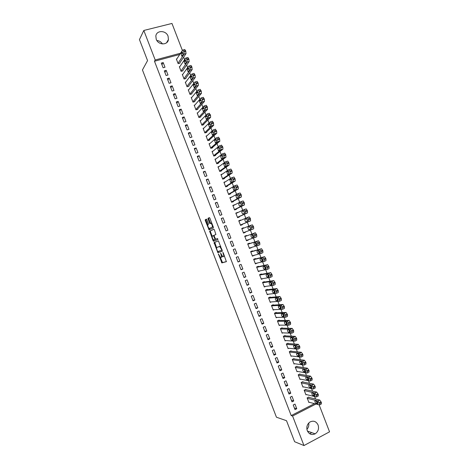 <?xml version="1.0" encoding="UTF-8"?>
<svg xmlns="http://www.w3.org/2000/svg" width="469" height="469" viewBox="0 0 469 469"><rect width="100%" height="100%" fill="white"/><g stroke="black" fill="none" stroke-linecap="round" stroke-linejoin="round"><path stroke-width="0.7" d="M218.349 253.876L221.907 262.892L226.375 261.667L223.267 252.885L222.886 252.416L223.314 254.022C223.824 255.494 223.865 256.373 223.437 256.66L222.787 256.736L220.653 253.16L221.016 254.743C221.52 256.197 221.567 257.065 221.145 257.352L220.518 257.428L218.349 253.876M168.072 36.219L168.43 39.537C167.75 45.434 158.246 45.259 156.224 39.249L155.843 36.066C156.429 30.016 166.067 30.18 168.072 36.219M308.743 423.015C309.13 425.459 308.514 427.57 306.902 429.346M318.088 424.99C319.172 428.754 318.193 431.703 315.145 433.837C311.692 435.308 309.065 434.259 307.277 430.7C306.21 427.071 307.107 424.169 309.974 422C313.515 420.33 316.217 421.326 318.088 424.99M206.905 219.768L206.395 219.146L205.252 219.732L205.311 220.577L209.063 229.845L213.36 227.946L213.313 227.09L209.901 218.243L209.379 217.616L207.96 218.343L209.461 222.951L209.883 223.578L210.956 223.262C212.187 224.645 212.615 225.97 212.228 227.231L209.215 228.485C208.007 227.125 207.585 225.818 207.949 224.563L208.4 224.346L208.342 223.496L206.905 219.768M179.75 54.457L154.483 61.24L291.208 415.581L292.58 416.026L315.948 404.014M154.483 61.24L155.198 59.991L143.807 30.467L171.971 23.45L182.382 50.435M319.137 404.847L329.549 431.832L303.971 445.55L294.62 441.722L286.512 420.705L276.446 417.211L142.447 69.951L147.559 60.607L139.451 39.589L143.807 30.467M303.971 445.55L292.58 416.026M214.052 242.543L217.874 252.65L222.347 251.226L218.454 240.902L214.052 242.543M213.043 240.615L209.655 231.135L213.87 229.253L214.397 229.898L215.904 234.535L214.157 235.262L214.204 236.1L215.599 239.225L217.587 238.516L217.927 239.559L213.559 241.259L213.043 240.615L213.753 240.345L213.565 239.87M166.196 70.344L164.297 70.866L166.096 75.527L167.99 74.999L166.196 70.344L164.883 72.384M179.844 66.58L179.34 66.721L181.122 71.347L182.98 70.825L182.834 70.444M172.182 85.868L170.294 86.407L172.094 91.068L173.981 90.523L172.182 85.868L170.827 87.779M185.841 81.969L185.278 82.128L187.067 86.747L188.919 86.214L188.767 85.827M178.173 101.392L176.291 101.943L178.091 106.61L179.967 106.047L178.173 101.392L176.766 103.18M191.844 97.347L191.223 97.529L193.005 102.154L194.852 101.603L194.705 101.216M184.165 116.91L182.289 117.485L184.088 122.145L185.959 121.571L184.165 116.91L182.711 118.575M197.871 112.718L197.168 112.935L198.95 117.555L200.791 116.986L200.644 116.605M190.15 132.434L188.286 133.026L190.08 137.687L191.95 137.089L190.15 132.434L188.649 133.97M203.915 128.084L203.112 128.336L204.894 132.962L206.729 132.375L206.583 131.988M196.142 147.958L194.277 148.562L196.077 153.228L197.936 152.613L196.142 147.958L194.588 149.371M210.001 143.432L209.057 143.743L210.839 148.362L212.668 147.758L212.516 147.377M202.133 163.476L200.275 164.103L202.075 168.764L203.927 168.137L202.133 163.476L200.533 164.766M216.145 158.762L215.001 159.143L216.784 163.769L218.607 163.148L218.454 162.766M208.119 179L206.272 179.645L208.072 184.305L209.919 183.66L208.119 179L206.471 180.16M222.4 174.046L220.946 174.55L222.728 179.17L224.54 178.537L224.393 178.15M214.11 194.524L212.269 195.18L214.069 199.841L215.904 199.178L214.11 194.524L212.416 195.561M228.714 189.341L226.89 189.951L228.673 194.576L230.478 193.92L230.332 193.539M220.102 210.048L218.267 210.722L220.061 215.382L221.896 214.702L220.102 210.048L218.355 210.956M234.699 204.865L232.829 205.358L234.617 209.977L236.417 209.309L236.27 208.922M226.087 225.566L224.258 226.263L226.058 230.924L227.887 230.226L226.087 225.566L224.299 226.351M240.691 220.383L240.574 220.078L238.774 220.758L240.556 225.384L242.356 224.698L242.203 224.311M232.055 246.46L233.873 245.744L232.079 241.089L230.256 241.799L232.055 246.46M246.659 235.854L246.512 235.467L244.718 236.165L246.501 240.785L248.289 240.081L248.177 239.782M238.053 262.001L239.864 261.268L238.07 256.613L236.253 257.34L238.053 262.001M252.598 251.237L252.445 250.856L250.663 251.572L252.445 256.191L254.163 255.3M244.05 277.542L245.856 276.792L244.056 272.137L242.25 272.876L244.05 277.542M258.53 266.627L258.384 266.24L256.607 266.972L258.39 271.592L260.154 270.818M250.041 293.078L251.847 292.316L250.047 287.655L248.248 288.417L250.041 293.078M264.469 282.016L264.323 281.629L262.552 282.379L264.334 286.999L265.753 286.395M256.039 308.62L257.833 307.834L256.039 303.179L254.239 303.959L256.039 308.62M270.408 297.399L270.261 297.018L268.497 297.78L270.279 302.399L271.387 301.919M262.036 324.161L263.824 323.358L262.024 318.703L260.236 319.495L262.036 324.161M276.347 312.788L276.194 312.401L274.441 313.186L276.223 317.806L277.126 317.402M268.034 339.697L269.816 338.882L268.016 334.227L266.234 335.036L268.034 339.697M282.279 328.177L282.133 327.79L280.38 328.587L282.168 333.207L282.93 332.855M274.031 355.238L275.801 354.406L274.007 349.745L272.231 350.578L274.031 355.238M288.218 343.56L288.072 343.179L286.325 343.994L288.107 348.614L288.775 348.303M280.022 370.78L281.793 369.924L279.993 365.269L278.228 366.113L280.022 370.78M294.157 358.949L294.01 358.562L292.269 359.395L294.051 364.014L294.638 363.733M286.02 386.315L287.784 385.448L285.984 380.793L284.22 381.655L286.02 386.315M300.096 374.338L299.943 373.951L298.214 374.801L299.996 379.421L300.518 379.163M292.017 401.857L293.77 400.972L291.976 396.311L290.217 397.196L292.017 401.857M306.034 389.721L305.882 389.34L304.158 390.202L305.94 394.822L306.409 394.587M291.208 415.581L314.488 403.633M316.874 402.408L316.411 401.212M315.567 399.025L314.605 396.534M314.013 394.986L313.351 393.286M312.536 391.164L311.545 388.608M310.965 387.101L310.296 385.354M309.505 383.308L308.491 380.681M307.922 379.216L307.236 377.428M306.468 375.446L305.43 372.755M304.879 371.325L304.176 369.502M303.437 367.585L302.37 364.823M301.837 363.44L301.116 361.576M300.406 359.729L299.31 356.897M298.794 355.549L298.061 353.649M297.369 351.867L296.256 348.971M295.751 347.664L295.001 345.723M294.339 344.012L293.195 341.045M292.703 339.773L291.941 337.797M291.308 336.15L290.135 333.119M289.66 331.888L288.881 329.865M288.271 328.288L287.075 325.193M286.618 323.997L285.826 321.939M285.24 320.433L284.021 317.261M283.575 316.112L282.766 314.013M282.209 312.571L280.96 309.335M280.532 308.221L279.706 306.087M279.178 304.715L277.9 301.409M277.49 300.336L276.646 298.161M276.141 296.854L274.84 293.483M274.441 292.451L273.585 290.235M273.11 288.992L271.786 285.557M271.399 284.56L270.531 282.303M270.08 281.136L268.725 277.63M268.356 276.675L267.471 274.377M267.043 273.275L265.665 269.704M265.313 268.784L264.41 266.451M264.012 265.419L262.605 261.772M262.271 260.899L261.35 258.525M260.981 257.557L259.55 253.846M259.228 253.008L258.296 250.598M257.95 249.696L256.49 245.92M256.18 245.123L255.236 242.672M254.913 241.84L253.43 237.994M253.137 237.232L252.175 234.746M251.882 233.978L250.37 230.068M248.846 226.105L247.333 222.189M245.785 218.179L244.302 214.333M242.725 210.247L241.265 206.471M239.665 202.321L238.234 198.61M236.611 194.395L235.204 190.754M233.55 186.469L232.167 182.892M230.49 178.542L229.136 175.037M227.43 170.616L226.105 167.175M224.37 162.684L223.074 159.313M221.315 154.758L220.037 151.458M218.255 146.832L217.006 143.596M215.195 138.906L213.975 135.74M212.135 130.98L210.939 127.879M209.08 123.054L207.908 120.017M206.02 115.128L204.877 112.161M202.96 107.196L201.846 104.3M199.9 99.27L198.809 96.444M196.845 91.344L195.778 88.582M193.785 83.418L192.747 80.721M190.725 75.491L189.711 72.865M187.664 67.565L186.68 65.003M184.61 59.633L183.649 57.148M309.001 397.419L308.854 397.032L307.131 397.905L308.913 402.525L309.364 402.296M295.013 409.625L296.766 408.734L294.972 404.073L293.219 404.964L295.013 409.625M303.062 382.03L302.915 381.643L301.186 382.499L302.968 387.124L303.466 386.878M289.021 394.089L290.774 393.21L288.98 388.555L287.221 389.422L289.021 394.089M297.123 366.641L296.977 366.26L295.241 367.098L297.024 371.718L297.575 371.448M283.024 378.547L284.789 377.686L282.989 373.031L281.224 373.887L283.024 378.547M291.19 351.258L291.038 350.871L289.297 351.691L291.079 356.317L291.7 356.018M277.027 363.006L278.797 362.162L277.003 357.507L275.227 358.345L277.027 363.006M285.252 335.868L285.105 335.482L283.352 336.291L285.14 340.91L285.85 340.582M271.029 347.47L272.806 346.644L271.012 341.983L269.229 342.804L271.029 347.47M279.313 320.479L279.166 320.098L277.413 320.884L279.196 325.509L280.022 325.128M265.032 331.929L266.82 331.12L265.02 326.465L263.238 327.268L265.032 331.929M273.374 305.096L273.228 304.709L271.469 305.483L273.251 310.103L274.248 309.663M259.04 316.387L260.828 315.596L259.035 310.941L257.241 311.727L259.04 316.387M267.441 289.707L267.289 289.32L265.524 290.077L267.307 294.702L268.549 294.163M253.043 300.852L254.837 300.078L253.043 295.417L251.243 296.185L253.043 300.852M261.503 274.318L261.35 273.937L259.58 274.676L270.76 272.641L272.131 274.887L272.096 276.599L270.373 277.32M259.58 274.676L261.362 279.295L263.009 278.604M247.046 285.31L248.851 284.554L247.052 279.893L245.246 280.65L247.046 285.31M255.564 258.935L255.417 258.548L253.635 259.269L255.417 263.895L257.159 263.062M241.048 269.769L242.86 269.03L241.06 264.375L239.249 265.108L241.048 269.769M249.625 243.546L249.479 243.159L247.691 243.868L249.473 248.488L251.167 247.544M235.051 254.233L236.868 253.506L235.075 248.851L233.257 249.572L235.051 254.233M243.681 228.139L243.54 227.776L241.746 228.462L243.528 233.081L245.322 232.389L245.181 232.02M229.083 233.328L227.26 234.031L229.06 238.692L230.883 237.988L229.083 233.328L227.266 234.054M237.695 212.621L235.801 213.061L237.59 217.68L239.383 217L239.237 216.619M223.092 217.809L221.262 218.49L223.062 223.15L224.891 222.464L223.092 217.809L221.327 218.654M231.704 197.103L229.863 197.654L231.645 202.274L233.445 201.617L233.298 201.23M217.106 202.286L215.265 202.954L217.065 207.615L218.9 206.94L217.106 202.286L215.382 203.259M225.601 181.661L223.918 182.253L225.7 186.873L227.512 186.228L227.359 185.841M211.114 186.762L209.268 187.412L211.068 192.073L212.914 191.416L211.114 186.762L209.444 187.864M219.252 166.413L217.974 166.847L219.756 171.466L221.573 170.839L221.427 170.458M205.123 171.238L203.276 171.871L205.07 176.537L206.923 175.898L205.123 171.238L203.505 172.463M213.061 151.1L212.029 151.446L213.811 156.066L215.634 155.456L215.488 155.069M199.137 155.72L197.279 156.335L199.079 160.996L200.931 160.375L199.137 155.72L197.56 157.068M206.952 135.764L206.084 136.039L207.867 140.659L209.696 140.067L209.549 139.686M193.146 140.196L191.282 140.794L193.081 145.454L194.946 144.851L193.146 140.196L191.622 141.673M200.89 120.404L200.14 120.639L201.922 125.258L203.763 124.678L203.61 124.297M187.154 124.672L185.284 125.252L187.084 129.919L188.954 129.327L187.154 124.672L185.677 126.272M194.858 105.033L194.195 105.232L195.978 109.852L197.824 109.295L197.678 108.908M181.169 109.148L179.287 109.717L181.087 114.377L182.963 113.809L181.169 109.148L179.738 110.877M188.843 89.655L188.251 89.831L190.039 94.451L191.885 93.906L191.739 93.524M175.177 93.63L173.296 94.175L175.089 98.836L176.977 98.285L175.177 93.63L173.794 95.477M182.84 74.278L182.312 74.424L184.094 79.044L185.947 78.522L185.8 78.135M169.186 78.106L167.298 78.634L169.098 83.3L170.986 82.761L169.186 78.106L167.855 80.082M176.854 58.889L176.367 59.024L178.15 63.643L180.014 63.133L179.862 62.746M163.2 62.582L161.301 63.098L163.101 67.759L164.994 67.243L163.2 62.582L161.916 64.687M180.577 53.196L155.198 59.991M311.756 432.623L309.687 433.719M156.863 40.504C159.249 40.733 161.119 41.888 162.473 43.957M296.766 408.734L294.403 408.036M293.77 400.972L291.431 400.338M290.774 393.21L288.458 392.641M287.784 385.448L285.492 384.943M284.789 377.686L282.52 377.24M281.793 369.924L279.547 369.543M278.797 362.162L276.581 361.845M275.801 354.406L273.609 354.148M272.806 346.644L270.636 346.45M269.816 338.882L267.67 338.753M266.82 331.12L264.698 331.05M263.824 323.358L261.725 323.352M260.828 315.596L258.753 315.655M257.833 307.834L255.787 307.957M254.837 300.078L252.814 300.26M251.847 292.316L249.842 292.562M248.851 284.554L246.876 284.859M260.166 270.859L258.255 271.246M245.856 276.792L243.903 277.161M257.2 263.162L255.312 263.607M242.86 269.03L240.931 269.464M254.227 255.47L252.363 255.974M239.864 261.268L237.959 261.766M251.261 247.779L249.414 248.336M236.868 253.506L234.992 254.069M248.289 240.081L246.471 240.703M233.873 245.744L232.02 246.372M243.54 227.776L241.758 228.485M245.322 232.389L243.522 233.064M230.883 237.988L229.048 238.668M240.574 220.078L238.809 220.846M237.601 212.387L235.86 213.213M234.635 204.695L232.917 205.574M231.668 196.998L229.968 197.936M228.696 189.306L227.025 190.303M221.192 257.334L221.855 257.071L222.136 256.115M223.479 256.643L224.434 255.91M220.283 257.27L222.529 262.599L226.457 261.555M218.044 251.478L218.665 252.386L222.412 251.155M214.743 242.28L216.649 247.849M217.458 251.091L217.827 251.548L221.667 250.264L221.638 249.684L219.803 246.518L216.907 247.409C216.496 247.714 216.549 248.588 217.047 250.024L217.458 251.091M220.764 246.401L219.51 246.483M216.907 247.409L220.231 246.207M212.187 236.288L210.417 231.704L209.707 231.973M213.964 229.265L210.364 230.865L210.417 231.704M215.687 239.231L217.552 238.504M212.375 236.007C212 237.238 212.428 238.539 213.653 239.917L214.878 239.553L214.831 238.715L213.448 235.602L212.375 236.007M215.64 239.237L213.893 239.94M214.104 235.315L213.354 235.596M213.753 240.345L214.245 240.99M210.153 228.245L209.467 228.503M213.143 226.656L210.176 228.233M211.748 223.027L210.728 223.226M209.52 217.645L208.682 218.073L208.734 218.935L210.581 223.297M209.162 228.456L209.772 229.576M206.53 219.175L205.961 219.469L206.02 220.313L207.767 224.839M307.277 398.292L318.005 400.966L319.647 403.539L319.495 404.94L308.766 402.144M308.391 397.266L319.782 400.057L321.417 402.625L321.265 404.026L319.823 404.77M316.804 401.306L317.865 402.513M316.868 401.323L315.062 400.872C314.611 401.476 314.928 402.314 316 403.387L317.847 403.868C318.31 403.264 317.994 402.425 316.909 401.335L316.868 401.323M304.305 390.589L314.939 392.999L316.563 395.549L316.417 396.962L305.794 394.441M305.395 389.581L316.716 392.096L318.34 394.64L318.193 396.059L316.733 396.803M313.732 393.368L314.828 394.628M313.802 393.385L312.02 392.981C311.574 393.591 311.885 394.429 312.946 395.49L314.787 395.93C315.238 395.32 314.928 394.476 313.855 393.403L313.802 393.385M301.333 382.886L311.873 385.026L313.48 387.552L313.345 388.989L302.822 386.737M302.405 381.901L313.655 384.134L315.256 386.661L315.121 388.098L313.644 388.836M310.666 385.436L311.785 386.743M310.742 385.448L308.971 385.084C308.532 385.706 308.842 386.544 309.898 387.599L311.721 387.986C312.172 387.371 311.862 386.526 310.795 385.465L310.742 385.448M298.36 375.182L308.807 377.053L310.396 379.562L310.267 381.016L299.849 379.034M299.404 374.215L310.589 376.173L312.178 378.676L312.043 380.13L310.554 380.875M307.605 377.498L308.749 378.858M307.676 377.51L305.929 377.193C305.495 377.821 305.8 378.659 306.843 379.702L308.661 380.048C309.1 379.421 308.795 378.583 307.74 377.527L307.676 377.51M295.388 367.485L305.741 369.08L307.002 370.768L307.189 373.043L296.877 371.331M296.408 366.535L307.529 368.212L309.094 370.692L308.971 372.169L307.465 372.908M304.545 369.56L305.7 370.973M304.616 369.572L302.88 369.302C302.452 369.941 302.757 370.774 303.789 371.806L305.595 372.11C306.034 371.471 305.729 370.633 304.686 369.59L304.616 369.572M292.422 359.782L302.675 361.112L304.229 363.575L304.111 365.07L293.905 363.633M293.401 358.855L304.463 360.245L306.017 362.707L305.899 364.202L304.375 364.941M301.479 361.622L302.657 363.088M301.549 361.634L299.838 361.406C299.415 362.056 299.714 362.889 300.735 363.915L302.534 364.173C302.962 363.528 302.663 362.684 301.631 361.652L301.549 361.634M289.449 352.078L299.498 353.11L300.834 354.781L301.034 357.097L290.932 355.93M290.393 351.175L301.403 352.283L302.933 354.722L302.827 356.241L301.286 356.979M298.425 353.685L299.609 355.203M298.489 353.696L296.789 353.515C296.373 354.171 296.672 355.01 297.68 356.018L299.468 356.235C299.896 355.578 299.597 354.74 298.577 353.714L298.489 353.696M286.477 344.375L296.42 345.137L297.751 346.79L297.962 349.124L287.96 348.227M287.38 343.501L298.337 344.322L299.855 346.738L299.75 348.274L298.196 349.012M295.364 345.753L296.566 347.312M295.423 345.753L293.746 345.624C293.336 346.286 293.629 347.124 294.632 348.127L296.408 348.297C296.824 347.629 296.531 346.79 295.517 345.776L295.423 345.753M283.505 336.678L293.342 337.164L294.667 338.8L294.884 341.151L284.988 340.523M284.361 335.827L295.271 336.361L296.771 338.759L296.678 340.312L295.107 341.045M292.31 337.815L293.512 339.427M292.363 337.815L290.698 337.727C290.293 338.407 290.587 339.239 291.577 340.23L293.342 340.359C293.758 339.685 293.465 338.847 292.463 337.838L292.363 337.815M280.532 328.974L290.27 329.191L291.583 330.803L291.806 333.178L282.016 332.826M281.33 328.153L292.21 328.394L293.694 330.774L293.606 332.345L292.017 333.084M289.256 329.877L290.463 331.542M289.297 329.877L287.655 329.836C287.257 330.522 287.544 331.354 288.523 332.339L290.276 332.415C290.686 331.735 290.399 330.897 289.408 329.9L289.297 329.877M277.56 321.271L287.192 321.218L288.499 322.813L288.728 325.205L279.043 325.123M278.293 320.491L289.144 320.433L290.616 322.789L290.534 324.384L288.922 325.117M286.201 321.939L287.409 323.657M286.237 321.939L284.607 321.945C284.214 322.637 284.501 323.469 285.469 324.448L287.216 324.478C287.62 323.786 287.327 322.948 286.354 321.963L286.237 321.939M274.588 313.568L284.114 313.245L285.721 315.619L285.65 317.232L276.071 317.419M275.239 312.829L286.078 312.465L287.532 314.805L287.462 316.417L285.832 317.15M283.17 314.001L281.564 314.054C281.177 314.752 281.459 315.584 282.42 316.552L284.15 316.54C284.548 315.842 284.261 315.004 283.294 314.025L284.355 315.772M271.615 305.87L281.037 305.272L282.637 307.629L282.578 309.259L273.099 309.716M272.172 305.172L283.018 304.504L284.454 306.82L284.384 308.455L282.743 309.182M280.11 306.064L278.516 306.157C278.135 306.867 278.422 307.705 279.366 308.661L281.089 308.602C281.476 307.893 281.195 307.054 280.239 306.087L281.3 307.887M268.643 298.167L277.959 297.299L279.553 299.632L279.501 301.286L270.132 302.018M269.077 297.528L279.952 296.537L281.371 298.841L281.312 300.488L279.647 301.221M277.056 298.12L278.24 300.008L276.446 300.793L278.023 300.664C278.41 299.943 278.129 299.105 277.185 298.149L275.473 298.266C275.098 298.988 275.379 299.82 276.311 300.77L276.446 300.793M265.671 290.463L274.887 289.326L276.47 291.642L276.423 293.313L267.16 294.315M265.958 289.895L276.886 288.57L278.293 290.856L278.24 292.527L276.558 293.254M274.23 289.596C273.855 290.329 274.136 291.161 275.063 292.099L273.398 292.896L274.963 292.726C275.338 291.999 275.063 291.155 274.125 290.211L272.425 290.375C272.055 291.102 272.337 291.935 273.263 292.873L273.398 292.896M262.699 282.76L271.809 281.353L273.386 283.651L273.345 285.34L264.188 286.612M262.787 282.279L273.82 280.609L275.209 282.871L275.168 284.56L273.462 285.287M270.971 282.244L272.161 284.237M270.918 282.244L269.382 282.479C269.018 283.217 269.294 284.05 270.208 284.982L271.897 284.789C272.272 284.05 271.997 283.212 271.07 282.268L270.918 282.244M259.726 275.057L268.731 273.38L270.302 275.655L270.267 277.367L261.215 278.908M267.928 274.306L269.054 276.352M267.858 274.306L266.333 274.588C265.976 275.332 266.251 276.171 267.16 277.091L268.837 276.851C269.2 276.1 268.925 275.262 268.01 274.33L267.858 274.306M256.754 267.359L265.653 265.407L267.219 267.664L267.195 269.394L258.243 271.211M256.637 267.043L267.693 264.674L269.048 266.902L269.018 268.631L267.277 269.358M264.891 266.369L265.987 268.467M264.792 266.369L263.291 266.697C262.939 267.447 263.209 268.286 264.106 269.2L265.771 268.907C266.134 268.157 265.859 267.312 264.956 266.392L264.792 266.369M253.782 259.656L262.576 257.434L264.135 259.668L264.117 261.421L255.271 263.508M253.688 259.41L264.627 256.707L265.97 258.917L265.946 260.67L264.188 261.391M261.854 258.437L262.869 260.565L261.057 261.309L262.71 260.969C263.062 260.207 262.792 259.369 261.895 258.448L260.242 258.8C259.896 259.568 260.166 260.401 261.057 261.309M250.809 251.953L259.504 249.461L260.741 250.88L261.04 253.448L252.299 255.804M250.745 251.771L261.561 248.746L262.886 250.938L262.875 252.703L261.092 253.424M258.841 250.51L257.2 250.909C256.86 251.683 257.129 252.515 258.003 253.418L259.644 253.031C259.996 252.258 259.726 251.419 258.841 250.51L259.844 252.691M247.837 244.249L256.426 241.482L257.657 242.883L257.962 245.469L249.326 248.101M247.796 244.138L258.495 240.779L259.808 242.954L259.803 244.742L258.003 245.457M255.793 242.573L256.772 244.8L254.954 245.527L256.584 245.094C256.924 244.314 256.66 243.47 255.781 242.573L254.151 243.018C253.817 243.798 254.087 244.636 254.954 245.527M244.871 236.552L253.348 233.509L254.573 234.893L254.884 237.496L246.354 240.404M244.847 236.499L255.429 232.812L256.725 234.969L256.731 236.775L254.884 237.496M252.762 234.647L253.694 236.904M252.539 234.617L251.108 235.121C250.78 235.913 251.044 236.751 251.9 237.636L253.518 237.156C253.858 236.364 253.588 235.52 252.727 234.629L252.539 234.617M241.898 228.849L250.27 225.536L251.49 226.902L251.812 229.523L243.382 232.7M249.737 226.726L250.616 229.007M250.27 225.536L252.363 224.844L253.647 226.984L253.653 228.813L251.812 229.523M249.479 226.674L248.06 227.231C247.738 228.028 248.001 228.866 248.851 229.746L250.458 229.218C250.786 228.415 250.522 227.576 249.666 226.691L249.479 226.674M240.427 225.044L250.581 220.846L250.258 218.202L249.045 216.866L238.926 221.145M247.192 217.563L248.406 218.906L248.734 221.55L240.409 224.997M246.712 218.806L247.538 221.104M246.413 218.736L245.017 219.34C244.701 220.149 244.959 220.987 245.797 221.855L247.392 221.28C247.72 220.471 247.456 219.627 246.612 218.747L246.413 218.736M237.484 217.411L247.509 212.879L247.485 211.021L246.231 208.91L244.156 209.579M235.954 213.442L244.12 209.59L245.627 211.712L245.656 213.577L237.437 217.294M243.687 210.892L244.455 213.196M243.352 210.798L241.969 211.443C241.658 212.264 241.922 213.102 242.749 213.964L244.331 213.336C244.648 212.521 244.39 211.677 243.552 210.81L243.376 210.786M234.535 209.772L244.437 204.918L244.402 203.036L243.165 200.943L241.095 201.6M232.982 205.744L241.043 201.617L242.543 203.722L242.579 205.604L234.465 209.596M240.661 202.977L241.377 205.287M240.286 202.86L238.926 203.552C238.621 204.378 238.879 205.217 239.7 206.073L241.265 205.399C241.582 204.572 241.324 203.728 240.491 202.866L240.327 202.843M231.592 202.139L241.365 196.951L241.324 195.051L240.093 192.976L238.035 193.621M230.009 198.041L237.965 193.644L239.46 195.731L239.501 197.631L231.493 201.893M237.636 195.069L238.293 197.373M237.226 194.922L235.878 195.661L236.646 198.182L238.205 197.461C238.51 196.628 238.252 195.778 237.437 194.922L237.279 194.899M228.643 194.5L238.287 188.989L238.24 187.067L237.027 185.003L234.975 185.642M227.037 190.338L234.887 185.671L236.376 187.735L236.429 189.658L228.52 194.189M234.617 187.166L235.215 189.458M234.16 186.984L232.835 187.764L233.808 190.291L235.139 189.523L234.23 186.961M225.695 186.867L235.215 181.022L235.162 179.082L233.961 177.036L231.915 177.663M224.065 182.634L231.809 177.698L233.292 179.744L233.351 181.685L225.548 186.486M231.592 179.264L232.132 181.538M231.094 179.047L229.787 179.873L230.76 182.4L232.079 181.585L231.176 179.017M222.968 179.088L232.143 173.061L232.079 171.097L230.895 169.069L228.854 169.684M221.092 174.937L228.737 169.725L230.209 171.748L230.273 173.712L222.582 178.783M228.567 171.367L229.054 173.612M228.034 171.103L226.744 171.982L227.717 174.509L229.013 173.647L228.127 171.074M220.201 171.314L229.071 165.094L229.001 163.118L227.823 161.102L225.794 161.705M218.12 167.234L225.659 161.752L227.125 163.757L227.195 165.739L219.609 171.085M225.536 163.47L225.976 165.686M224.968 163.165L223.695 164.086L224.669 166.612L225.952 165.709L225.079 163.13M217.387 163.564L225.994 157.133L225.612 154.336L224.458 153.152M215.148 159.53L222.582 153.779L224.041 155.767L224.118 157.766L216.637 163.382M220.653 156.195L222.511 155.573L222.898 157.76L222.142 155.216L220.653 156.195L221.397 158.733L222.886 157.772M214.538 155.819L222.922 149.165L222.839 147.149L221.386 145.185M212.176 151.827L219.504 145.806L220.647 146.973L221.046 149.793L213.665 155.679M219.48 147.676L219.82 149.834M218.841 147.289L217.604 148.304L218.577 150.83L219.826 149.828L218.976 147.248M211.671 148.087L219.85 141.204L219.451 138.367L218.314 137.224M209.203 144.13L216.426 137.833L217.563 138.982L217.968 141.82L210.692 147.975M216.449 139.785L216.748 141.902M215.781 139.352L214.562 140.407L215.535 142.934L216.76 141.89L215.928 139.305M208.787 140.366L216.778 133.237L216.678 131.179L215.242 129.256M206.231 136.426L213.354 129.86L214.48 130.986L214.89 133.847L207.72 140.278M213.413 131.895L213.676 133.976M212.715 131.414L211.513 132.516L212.486 135.043L213.7 133.952L212.879 131.361M205.885 132.645L213.706 125.276L213.289 122.397L212.17 121.295M203.259 128.723L210.276 121.887L211.396 122.995L211.812 125.874L204.748 132.575M210.382 123.998L210.604 126.044M209.655 123.476L208.471 124.625L209.444 127.152L210.634 126.014L209.825 123.417M202.977 124.924L210.628 117.309L210.517 115.216L209.092 113.328M200.286 121.02L207.198 113.914L208.312 115.005L208.734 117.901L201.776 124.871M207.345 116.107L207.533 118.112M206.589 115.538L205.422 116.734L206.395 119.255L207.574 118.077L206.776 115.48M200.064 117.215L207.556 109.347L207.128 106.434L206.02 105.361M197.32 113.322L204.121 105.941L205.533 107.811L205.662 109.928L198.803 117.168M204.302 108.216L204.466 110.18M203.528 107.594L202.379 108.837L203.353 111.364L204.507 110.139L203.728 107.536M197.138 109.5L204.484 101.38L204.355 99.246L203.276 97.341L202.948 97.4M194.348 105.619L201.043 97.968L201.371 97.91L202.45 99.815L202.585 101.955L195.831 109.47M201.265 100.331L201.4 102.248M200.462 99.657L199.331 100.946L200.304 103.473L201.447 102.201L200.673 99.598M194.207 101.791L201.412 93.419L201.277 91.262L200.204 89.368L199.876 89.432M191.375 97.915L197.971 89.989L198.299 89.931L199.366 91.824L199.507 93.982L192.859 101.767M198.223 92.44L198.334 94.316M197.402 91.719L196.288 93.055L197.261 95.576L198.381 94.257L197.625 91.654M191.276 94.087L198.34 85.452L198.194 83.277L197.138 81.401L196.798 81.471M188.403 90.212L194.893 82.016L195.227 81.946L196.282 83.828L196.429 86.003L189.886 94.064M195.18 84.555L195.274 86.378M194.336 83.781L193.24 85.159L194.213 87.685L195.315 86.319L194.571 83.717M188.339 86.378L195.262 77.491L195.116 75.298L194.066 73.428L193.726 73.504M185.431 82.509L191.815 74.043L192.149 73.967L193.199 75.837L193.351 78.03L186.914 86.36M192.138 76.664L192.208 78.44M191.276 75.843L190.197 77.268L191.17 79.794L192.255 78.382L191.522 75.773M185.402 78.675L192.19 69.523L191.727 66.516L190.994 65.455L190.654 65.543M182.459 74.811L188.737 66.07L189.077 65.988L190.115 67.847L190.279 70.057L183.942 78.663M189.095 68.779L189.148 70.502M188.21 67.905L187.149 69.377L188.122 71.898L189.189 70.444L188.468 67.835M182.459 70.971L189.118 61.562L188.954 59.329L187.928 57.488L187.582 57.576M179.486 67.108L185.66 58.097L186.005 58.009L187.031 59.85L187.201 62.084L180.97 70.96M186.052 60.9L186.087 62.565M185.149 59.968L184.106 61.48L185.079 64.007L186.129 62.506L185.413 59.891M179.51 63.268L186.046 53.595L185.566 50.546L184.516 49.603M176.514 59.405L182.588 50.124L182.928 50.025L183.948 51.86L184.124 54.111L177.997 63.256M183.004 53.015L183.027 54.627M182.083 52.03L181.057 53.589L181.767 56.192L183.062 54.568L182.365 51.953M218.706 254.315L218.378 254.444M223.256 252.861L222.916 252.996M220.958 253.594L220.623 253.729M221.35 254.614L221.016 254.743M223.654 253.893L223.314 254.022M222.611 262.611L221.907 262.892M222.089 261.948L221.38 262.23M218.665 252.386L217.962 252.662M218.144 251.73L217.44 252.005M214.808 243.089L214.104 243.364M222.177 250.065L221.667 250.264M221.978 249.549L221.638 249.684M221.561 248.464L221.221 248.599M210.364 230.865L209.655 231.135M215.593 239.278L214.878 239.553M215.165 238.592L214.831 238.715M214.21 236.112L213.876 236.235M212.949 226.961L212.228 227.231M210.182 222.681L209.461 222.951M208.734 218.935L208.019 219.205M208.682 218.073L207.96 218.343M209.356 228.954L208.646 229.224M206.02 220.313L205.311 220.577M205.961 219.469L205.252 219.732M317.959 400.954L319.729 400.045M319.647 403.539L321.417 402.625M319.336 402.742L321.113 401.827M317.794 402.496L316.036 403.399M314.881 392.975L316.657 392.078M316.563 395.549L318.34 394.64M316.253 394.746L318.029 393.843M314.752 394.611L312.993 395.508M311.803 385.002L313.579 384.117M313.48 387.552L315.256 386.661M313.169 386.755L314.951 385.858M311.709 386.726L309.945 387.611M308.725 377.029L310.507 376.15M310.396 379.562L312.178 378.676M310.085 378.764L311.867 377.879M308.666 378.846L306.902 379.72M305.653 369.056L307.435 368.188M307.312 371.571L309.094 370.692M307.002 370.768L308.79 369.894M305.624 370.961L303.853 371.829M302.575 361.083L304.363 360.221M304.229 363.575L306.017 362.707M303.918 362.777L305.706 361.91M302.581 363.076L300.811 363.932M299.498 353.11L301.291 352.26M301.139 355.584L302.933 354.722M300.834 354.781L302.628 353.925M299.539 355.191L297.762 356.041M296.42 345.137L298.214 344.293M298.055 347.588L299.855 346.738M297.751 346.79L299.544 345.94M296.496 347.306L294.72 348.15M293.342 337.164L295.142 336.332M294.972 339.597L296.771 338.759M294.667 338.8L296.467 337.956M293.453 339.427L291.671 340.254M290.27 329.191L292.07 328.364M291.888 331.606L293.694 330.774M291.583 330.803L293.383 329.977M290.417 331.542L288.628 332.363M287.192 321.218L288.998 320.397M288.804 323.61L290.616 322.789M288.499 322.813L290.305 321.992M287.374 323.657L285.58 324.472M284.114 313.245L285.926 312.436M285.721 315.619L287.532 314.805M285.41 314.822L287.221 314.007M284.331 315.772L282.537 316.575M281.037 305.272L282.848 304.469M282.637 307.629L284.454 306.82M282.326 306.826L284.144 306.023M281.289 307.887L279.489 308.684M277.959 297.299L279.776 296.508M279.553 299.632L281.371 298.841M279.243 298.835L281.066 298.038M274.887 289.326L276.704 288.541M276.47 291.642L278.293 290.856M276.159 290.844L277.982 290.059M271.809 281.353L273.632 280.579M273.386 283.651L275.209 282.871M273.075 282.848L274.904 282.074M272.12 284.255L270.355 285.005M268.731 273.38L270.56 272.612M270.302 275.655L272.131 274.887M269.992 274.857L271.821 274.089M269.054 276.382L267.307 277.115M265.653 265.407L267.482 264.651M267.219 267.664L269.048 266.902M266.908 266.861L268.743 266.105M265.987 268.508L264.264 269.218M262.576 257.434L264.41 256.684M264.135 259.668L265.97 258.917M263.824 258.87L265.659 258.12M262.916 260.635L261.215 261.327M259.504 249.461L261.339 248.722M261.045 251.677L262.886 250.938M260.741 250.88L262.581 250.135M259.832 252.762L258.173 253.436M256.426 241.482L258.267 240.755M257.962 243.687L259.808 242.954M257.657 242.883L259.498 242.156M256.748 244.894L255.124 245.539M253.348 233.509L255.189 232.794M254.878 235.69L256.725 234.969M254.573 234.893L256.42 234.172M253.647 237.033L252.082 237.648M251.794 227.7L253.647 226.984M251.49 226.902L253.336 226.187M250.51 229.189L249.033 229.757M249.537 226.662L248.06 227.231M248.734 221.55L250.581 220.846M248.711 219.709L250.563 219M248.406 218.906L250.258 218.202M246.588 218.742L245.017 219.34M245.656 213.577L247.509 212.879M245.627 211.712L247.485 211.021M245.316 210.915L247.175 210.218M243.604 210.833L241.969 211.443M242.579 205.604L244.437 204.918M242.543 203.722L244.402 203.036M242.233 202.925L244.097 202.239M240.609 202.93L238.926 203.552M239.501 197.631L241.365 196.951M239.46 195.731L241.324 195.051M239.149 194.928L241.013 194.254M237.601 195.034L235.878 195.661M236.429 189.658L238.287 188.989M236.376 187.735L238.24 187.067M236.065 186.938L237.935 186.269M234.588 187.137L232.835 187.764M233.351 181.685L235.215 181.022M233.292 179.744L235.162 179.082M232.982 178.941L234.852 178.284M231.575 179.246L229.787 179.873M230.273 173.712L232.143 173.061M230.209 171.748L232.079 171.097M229.898 170.951L231.774 170.3M228.555 171.355L226.744 171.982M227.195 165.739L229.071 165.094M227.125 163.757L229.001 163.118M226.814 162.96L228.69 162.315M225.536 163.458L223.695 164.086M224.118 157.766L225.994 157.133M224.041 155.767L225.917 155.133M223.731 154.963L225.612 154.336M221.046 149.793L222.922 149.165M220.952 147.77L222.839 147.149M220.647 146.973L222.529 146.351M219.469 147.688L217.604 148.304M217.968 141.82L219.85 141.204M217.868 139.78L219.756 139.164M217.563 138.982L219.451 138.367M216.426 139.803L214.562 140.407M214.89 133.847L216.778 133.237M214.784 131.789L216.678 131.179M214.48 130.986L216.367 130.382M213.383 131.918L211.513 132.516M211.812 125.874L213.706 125.276M211.701 123.793L213.594 123.195M211.396 122.995L213.289 122.397M210.341 124.033L208.471 124.625M208.734 117.901L210.628 117.309M208.617 115.802L210.517 115.216M208.312 115.005L210.206 114.413M207.304 116.148L205.422 116.734M205.662 109.928L207.556 109.347M205.533 107.811L207.433 107.231M205.223 107.008L207.128 106.434M204.261 108.269L202.379 108.837M202.585 101.955L204.484 101.38M202.45 99.815L204.355 99.246M202.139 99.018L204.044 98.449M201.219 100.384L199.331 100.946M199.507 93.982L201.412 93.419M199.366 91.824L201.277 91.262M199.055 91.021L200.967 90.464M198.176 92.499L196.288 93.055M196.429 86.003L198.34 85.452M196.282 83.828L198.194 83.277M195.972 83.031L197.883 82.48M195.133 84.613L193.24 85.159M193.351 78.03L195.262 77.491M193.199 75.837L195.116 75.298M192.888 75.04L194.805 74.495M192.091 76.728L190.197 77.268M190.279 70.057L192.19 69.523M190.115 67.847L192.032 67.313M189.804 67.044L191.727 66.516M189.048 68.843L187.149 69.377M187.201 62.084L189.118 61.562M187.031 59.85L188.954 59.329M186.721 59.053L188.644 58.531M186.005 60.964L184.106 61.48M184.124 54.111L186.046 53.595M183.948 51.86L185.871 51.344M183.637 51.062L185.566 50.546M182.963 53.079L181.057 53.589M168.43 39.537L166.559 42.761M315.145 433.837L307.435 431.081M222.529 262.599L221.825 262.88M218.583 252.375L217.874 252.65M220.518 246.237L219.803 246.518M214.087 235.362L213.448 235.602M214.181 240.978L213.471 241.248M211.677 222.992L210.956 223.262M210.382 223.391L209.883 223.578M209.713 229.599L209.063 229.845M318.005 400.966L319.782 400.057M317.759 402.484L316 403.387M314.939 392.999L316.716 392.096M314.705 394.599L312.946 395.49M311.873 385.026L313.655 384.134M311.656 386.714L309.898 387.599M308.807 377.053L310.589 376.173M308.608 378.829L306.843 379.702M305.741 369.08L307.529 368.212M305.559 370.944L303.789 371.806M302.675 361.112L304.463 360.245M302.505 363.059L300.735 363.915M299.609 353.139L301.403 352.283M299.457 355.174L297.68 356.018M296.543 345.166L298.337 344.322M296.408 347.289L294.632 348.127M293.477 337.193L295.271 336.361M293.36 339.404L291.577 340.23M290.405 329.22L292.21 328.394M290.311 331.519L288.523 332.339M287.339 321.247L289.144 320.433M287.257 323.633L285.469 324.448M284.273 313.274L286.078 312.465M284.208 315.748L282.42 316.552M281.201 305.301L283.018 304.504M281.16 307.863L279.366 308.661M278.135 297.328L279.952 296.537M278.111 299.984L276.311 300.77M275.069 289.355L276.886 288.57M275.063 292.099L273.263 292.873M271.997 281.382L273.82 280.609M272.014 284.214L270.208 284.982M268.93 273.404L270.76 272.641M268.966 276.329L267.16 277.091M265.859 265.431L267.693 264.674M265.917 268.45L264.106 269.2M262.792 257.458L264.627 256.707M259.72 249.479L261.561 248.746M259.82 252.685L258.003 253.418M256.654 241.506L258.495 240.779M253.582 233.533L255.429 232.812M253.688 236.933L251.9 237.636M250.516 225.554L252.363 224.844M250.593 229.071L248.851 229.746M247.444 217.581L249.297 216.877M247.48 221.21L245.797 221.855M244.372 209.602L246.231 208.91M243.974 213.501L242.749 213.964M241.306 201.623L243.165 200.943M240.544 205.756L239.7 206.073M238.234 193.65L240.093 192.976M237.314 197.941L236.646 198.182M235.162 185.671L237.027 185.003M234.16 190.092L233.597 190.291M232.091 177.692L233.961 177.036M231.041 182.23L230.549 182.4M229.019 169.714L230.895 169.069M227.94 174.357L227.5 174.515M225.947 161.741L227.823 161.102M224.856 166.483L224.446 166.624M222.875 153.762L224.757 153.129M221.778 158.604L221.397 158.733M219.809 145.783L221.69 145.161M218.706 150.725L218.349 150.842M216.737 137.804L218.618 137.194M215.64 142.846L215.3 142.957M213.659 129.825L215.552 129.221M212.58 134.961L212.252 135.066M210.587 121.846L212.48 121.254M209.52 127.076L209.203 127.181M207.515 113.867L209.414 113.281M206.46 119.196L206.155 119.29M204.443 105.888L206.342 105.314M203.405 111.311L203.106 111.399M201.371 97.91L203.276 97.341M198.299 89.931L200.204 89.368M195.227 81.946L197.138 81.401M192.149 73.967L194.066 73.428M189.077 65.988L190.994 65.455M186.005 58.009L187.928 57.488M182.928 50.025L184.856 49.515"/></g></svg>
